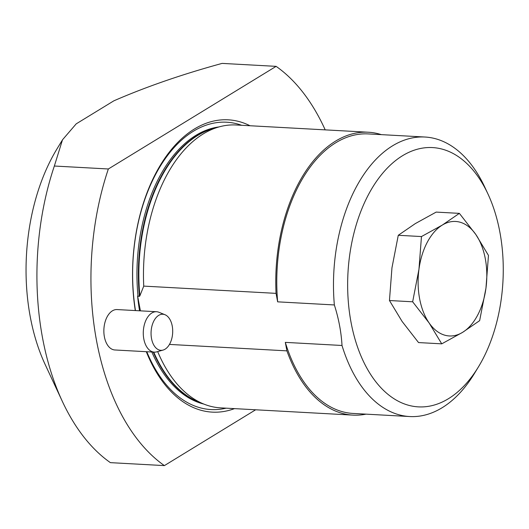 <?xml version="1.0" encoding="UTF-8"?>
<svg xmlns="http://www.w3.org/2000/svg" width="529" height="529" viewBox="0 0 529 529"><rect width="100%" height="100%" fill="white"/><g stroke="black" fill="none" stroke-linecap="round" stroke-linejoin="round"><path stroke-width="0.79" d="M156.505 311.726L117.088 309.564A20.234 12.094 93.1 0 0 103.902 329.111A20.234 12.094 93.1 0 0 114.872 349.973L154.289 352.135A20.234 12.094 -86.9 0 1 143.326 331.266A20.234 12.094 -86.9 0 1 156.505 311.726A20.234 12.094 -86.9 0 1 158.898 312.262L165.002 314.729A18.065 10.798 93.1 0 0 151.096 331.696A18.065 10.798 93.1 0 0 163.064 350.079A18.065 10.798 93.1 0 0 172.223 325.957A18.065 10.798 93.1 0 0 165.002 314.729M135.292 310.563A146.374 87.477 -86.9 0 1 161.252 163.739A146.374 87.477 -86.9 0 1 250.012 125.75M234.506 408.626A146.374 87.477 -86.9 0 1 146.295 351.699M276.118 66.356L108.346 168.982L54.348 166.027L62.501 139.795L76.209 123.852L113.854 100.827C146.064 86.809 182.148 74.331 222.114 63.394L276.118 66.356A215.852 128.997 -86.9 0 1 325.196 129.87M62.045 140.569L56.953 148.947A161.887 96.747 -86.9 0 0 45.137 364.461L62.369 401.438A215.852 128.997 -86.9 0 0 110.396 462.644L164.393 465.606A215.852 128.997 -86.9 0 1 108.346 168.982M164.393 465.606L255.646 409.783M62.369 401.438A215.852 128.997 -86.9 0 1 54.348 166.027M478.474 366.828A129.85 77.598 -86.9 0 1 351.111 322.71A129.85 77.598 -86.9 0 1 390.296 165.147A129.85 77.598 -86.9 0 1 487.95 193.964A129.85 77.598 -86.9 0 1 495.356 213.498A129.85 77.598 -86.9 0 1 478.474 366.828L474.506 373.362A139.967 83.648 -86.9 0 1 409.697 416.541A139.967 83.648 -86.9 0 1 342.012 345.483C341.251 332.073 338.699 318.564 334.354 304.949L277.652 301.841L276.052 293.364L143.749 286.11L139.874 295.817L139.431 296.392L137.606 296.035A139.669 83.47 93.1 0 0 137.633 296.306A139.669 83.47 93.1 0 0 139.557 310.794M366.002 414.147A141.653 84.653 -86.9 0 1 352.903 415.113L220.6 407.866A141.653 84.653 -86.9 0 1 203.877 404.09A141.653 84.653 -86.9 0 1 157.682 351.593M143.749 286.11A141.653 84.653 -86.9 0 1 219.072 126.907A141.653 84.653 -86.9 0 1 236.106 124.983L368.409 132.237A141.653 84.653 -86.9 0 1 381.323 134.637M334.354 304.949A139.967 83.648 -86.9 0 1 425.018 137.031A139.967 83.648 -86.9 0 1 484.723 187.035L487.95 193.964M277.652 301.841A139.967 83.648 -86.9 0 1 368.316 133.923L425.018 137.031M409.697 416.541L352.995 413.433A139.967 83.648 -86.9 0 1 285.316 342.375L342.012 345.483M352.903 415.113A141.653 84.653 -86.9 0 1 286.916 350.859L285.316 342.375M276.052 293.364A141.653 84.653 -86.9 0 1 368.409 132.237M169.452 344.419L286.916 350.859M137.606 296.035L140.41 310.84M163.064 350.079L156.723 351.864A20.234 12.094 -86.9 0 1 154.289 352.135M441.741 343.843L429.098 322.921A57.337 34.266 93.1 0 0 462.597 332.351L441.741 343.843L418.545 342.574L402.1 321.44L389.456 300.525L412.653 301.794L418.961 269.281A57.337 34.266 93.1 0 0 429.098 322.921L412.653 301.794M421.468 236.556L442.323 225.063A57.337 34.266 93.1 0 1 475.822 234.499A57.337 34.266 93.1 0 1 485.959 288.14A57.337 34.266 93.1 0 1 462.597 332.351L479.644 320.653L485.959 288.14L488.465 255.414L475.822 234.499L459.37 213.366L442.323 225.063A57.337 34.266 93.1 0 0 418.961 269.281L421.468 236.556L398.271 235.286L391.963 267.8L389.456 300.525M398.271 235.286L415.325 223.588L436.18 212.096L459.37 213.366M215.951 127.787A139.63 83.443 93.1 0 0 139.431 296.392M138.029 296.319A139.63 83.443 -86.9 0 1 218.98 126.934M203.784 404.05A139.63 83.443 -86.9 0 1 151.83 352.003M153.231 352.076A139.63 83.443 93.1 0 0 200.868 402.873M203.877 404.09L198.435 401.895A139.722 83.503 -86.9 0 1 153.721 352.102M139.874 295.817A139.722 83.503 -86.9 0 1 213.425 128.494L219.072 126.907M241.641 125.287A143.875 85.982 93.1 0 0 133.744 297.139A143.875 85.982 93.1 0 0 135.477 310.569M146.791 351.725A143.875 85.982 93.1 0 0 226.128 408.163"/></g></svg>
